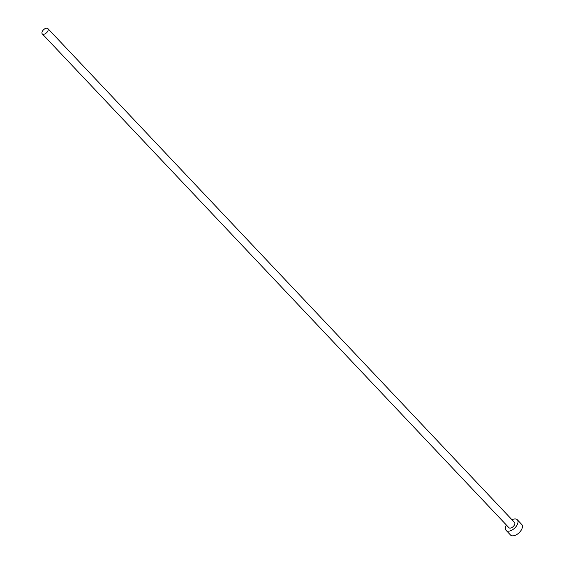 <?xml version="1.0" encoding="UTF-8"?>
<svg xmlns="http://www.w3.org/2000/svg" width="564" height="564" viewBox="0 0 564 564"><rect width="100%" height="100%" fill="white"/><g stroke="black" fill="none" stroke-linecap="round" stroke-linejoin="round"><path stroke-width="0.85" d="M46.368 28.2A3.849 2.122 -43.4 0 0 42.779 30.639A3.849 2.122 -43.4 0 0 42.272 33.875A3.849 2.122 -43.4 0 0 43.773 34.263A3.849 2.122 -43.4 0 0 47.362 31.824A3.849 2.122 -43.4 0 0 47.87 28.588A3.849 2.122 -43.4 0 0 46.368 28.2M42.272 33.875L508.911 527.707A3.849 2.122 -43.4 0 0 510.413 528.094A3.849 2.122 -43.4 0 0 514.008 525.655A3.849 2.122 -43.4 0 0 514.509 522.419L47.87 28.588M506.394 525.042A7.699 4.237 -43.4 0 0 506.112 530.35A7.699 4.237 -43.4 0 0 509.116 531.126A7.699 4.237 -43.4 0 0 516.3 526.247A7.699 4.237 -43.4 0 0 517.315 519.775A7.699 4.237 -43.4 0 0 514.312 519A7.699 4.237 -43.4 0 0 511.992 519.747M506.112 530.35L510.533 535.024A7.699 4.237 -43.4 0 0 513.529 535.8A7.699 4.237 -43.4 0 0 520.713 530.921A7.699 4.237 -43.4 0 0 521.728 524.449L517.315 519.775"/></g></svg>
